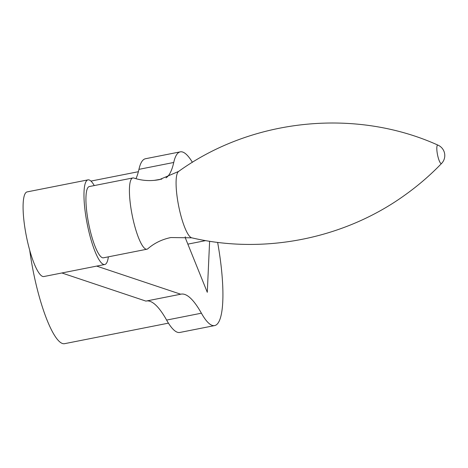 <?xml version="1.0" encoding="UTF-8"?>
<svg xmlns="http://www.w3.org/2000/svg" width="468" height="468" viewBox="0 0 468 468"><rect width="100%" height="100%" fill="white"/><g stroke="black" fill="none" stroke-linecap="round" stroke-linejoin="round"><path stroke-width="0.7" d="M191.728 237.82L170.861 237.539C162.051 239.359 154.364 243.103 147.806 248.765A36.328 7.857 -101.2 0 1 146.917 249.216A36.328 7.857 -101.2 0 1 131.73 212.852A36.328 7.857 -101.2 0 1 132.824 177.945A36.328 7.857 -101.2 0 1 133.825 178.027C142.044 180.765 150.573 181.303 159.412 179.63L178.6 171.428A33.994 7.353 -101.2 0 0 178.238 203.808A33.994 7.353 -101.2 0 0 191.728 237.82C264.262 254.75 344.413 238.698 404.82 195.144C418.135 185.65 430.402 175.073 441.616 163.408A9.413 2.036 -101.2 0 1 437.404 154.147A9.413 2.036 -101.2 0 1 438.007 145.15C355.791 107.968 252.451 118.217 178.6 171.428M146.917 249.216L103.428 257.815A36.328 7.857 -101.2 0 1 88.241 221.452A36.328 7.857 -101.2 0 1 89.335 186.545L132.824 177.945M94.267 185.568A43.138 9.331 78.8 0 0 88.007 179.864A43.138 9.331 78.8 0 0 84.848 208.886A43.138 9.331 78.8 0 0 96.578 255.083A43.138 9.331 78.8 0 0 104.744 264.502A43.138 9.331 78.8 0 0 108.36 256.844M88.007 179.864L27.121 191.903A43.138 9.331 78.8 0 0 23.962 220.925A43.138 9.331 78.8 0 0 35.691 267.123A43.138 9.331 78.8 0 0 43.852 276.541L104.744 264.502M154.019 180.396L161.817 179.092M217.632 242.371A88.546 19.159 -101.2 0 1 214.631 325.582A88.546 19.159 -101.2 0 1 201.398 313.197A136.223 29.472 78.8 0 0 181.046 294.144A136.223 29.472 78.8 0 0 180.706 294.22L96.665 266.099M165.988 177.863A136.223 29.472 78.8 0 0 173.739 162.472A88.546 19.159 -101.2 0 1 180.279 151.854A88.546 19.159 -101.2 0 1 192.406 162.337M185.264 236.796L185.223 237.627L207.289 292.307L209.617 241.248M146.601 300.959A136.223 29.472 -101.2 0 1 166.608 320.077A88.546 19.159 78.8 0 0 179.835 332.461L214.631 325.582M180.279 151.854L145.489 158.734A88.546 19.159 78.8 0 0 138.943 169.352A136.223 29.472 -101.2 0 1 135.942 178.682M61.875 272.973L145.911 301.1L180.706 294.22M187.849 244.132L205.692 240.605M168.427 323.148L64.561 343.682A77.197 16.702 -101.2 0 1 63.496 343.734A77.197 16.702 -101.2 0 1 29.73 250.333M166.608 320.077L201.398 313.197M138.943 169.352L173.739 162.472M441.616 163.408A11.355 11.355 0 0 0 438.007 145.15M138.376 171.709L90.95 181.087"/></g></svg>
